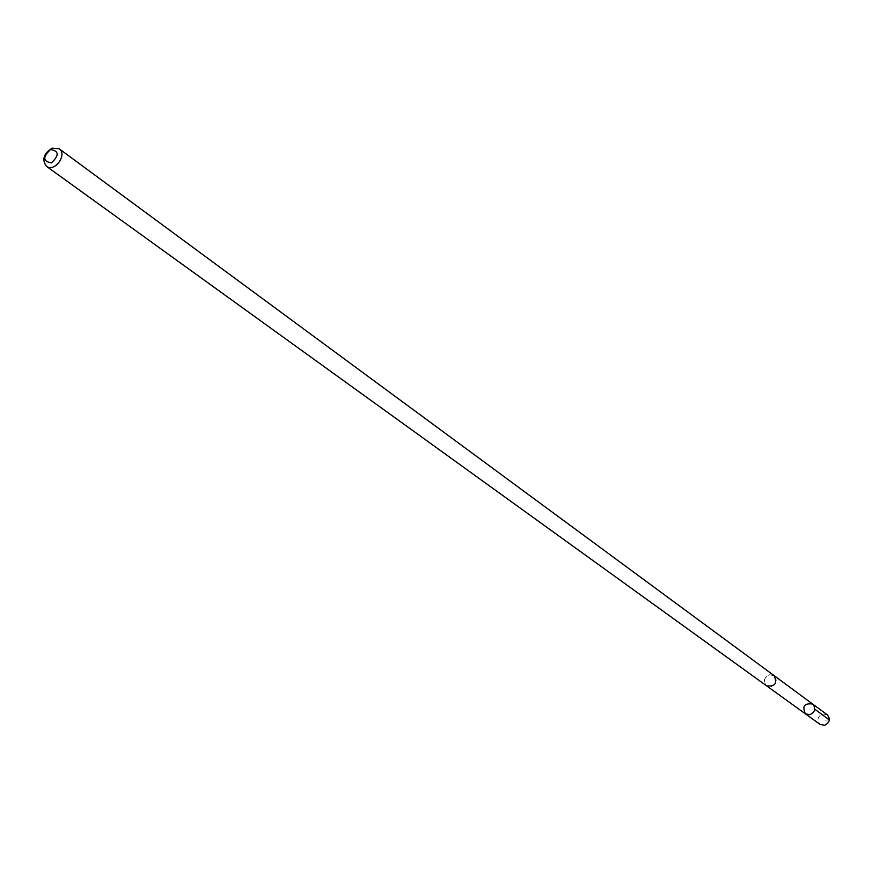 <?xml version="1.0" encoding="UTF-8"?>
<svg xmlns="http://www.w3.org/2000/svg" width="873" height="873" viewBox="0 0 873 873"><rect width="100%" height="100%" fill="white"/><g stroke="black" fill="none" stroke-linecap="round" stroke-linejoin="round"><path stroke-width="0.65" stroke-dasharray="4.37 3.27" d="M827.2 714.758L822.628 713.907C817.488 716.646 816.659 720.16 820.129 724.448M771.295 686.636C776.675 683.755 777.592 680.078 774.035 675.582L769.266 674.731C763.875 677.634 762.98 681.333 766.581 685.818L771.295 686.636M805.43 713.852C801.949 706.279 804.339 702.994 812.61 704.009M774.22 675.713L769.266 674.72C763.875 677.634 762.969 681.333 766.57 685.818M829.328 719.876L824.428 720.16"/><path stroke-width="1.31" d="M810.002 714.671L805.43 713.852C801.949 706.279 804.339 702.994 812.61 704.009C816.069 708.352 815.196 711.91 810.002 714.671L805.43 713.852L820.129 724.448L824.647 725.267C829.765 722.56 830.627 719.046 827.2 714.758L812.61 704.009C816.069 708.352 815.196 711.91 810.002 714.671M46.411 166.285L766.57 685.818C775.06 686.778 777.548 683.363 774.045 675.582L59.178 148.781L52.14 148.148C43.606 153.615 41.697 159.661 46.411 166.285C54.464 172.756 67.799 154.466 59.178 148.781M50.536 149.534C42.602 157.009 42.897 161.461 51.398 162.88C59.342 155.372 59.048 150.931 50.536 149.534M814.76 709.192L829.328 719.876M766.756 685.949L805.43 713.852M774.22 675.713L812.61 704.009"/></g></svg>

